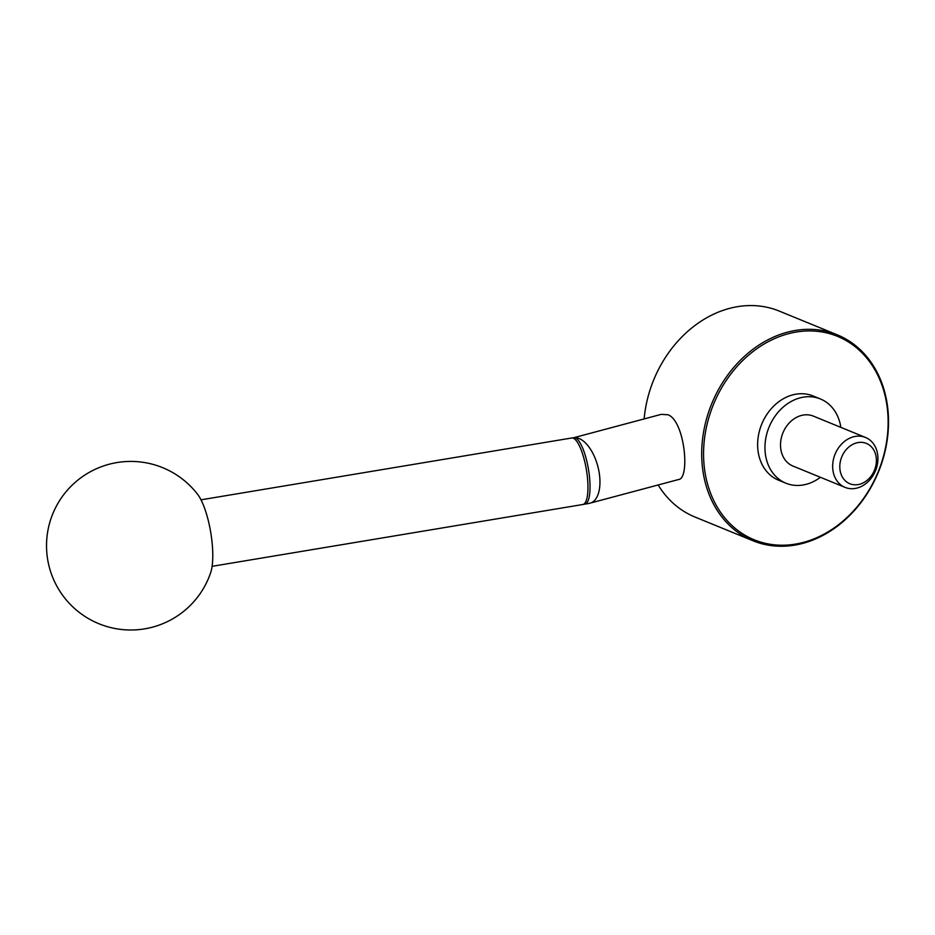 <?xml version="1.0" encoding="UTF-8"?>
<svg xmlns="http://www.w3.org/2000/svg" width="935" height="935" viewBox="0 0 935 935"><rect width="100%" height="100%" fill="white"/><g stroke="black" fill="none" stroke-linecap="round" stroke-linejoin="round"><path stroke-width="1.4" d="M585.1 504.047A33.637 9.198 -99.5 0 0 588.629 470.34A33.637 9.198 -99.5 0 0 574.569 437.697L574.008 437.697A33.718 33.718 0 0 0 571.752 437.989A33.718 9.221 -99.5 0 1 586.385 469.732A33.718 9.221 -99.5 0 1 582.844 504.503A33.718 33.718 0 0 0 585.1 504.047M584.936 504.082A33.718 33.718 0 0 0 590.195 503.112L678.635 479.503C690.053 478.697 685.016 421.545 668.151 414.789L661.244 414.357L573.751 437.72M787.352 332.205A111.253 90.076 112.3 0 0 703.424 432.975A111.253 90.076 112.3 0 0 752.967 540.757A111.253 90.076 112.3 0 0 878.468 471.906A111.253 90.076 112.3 0 0 837.246 334.824A111.253 90.076 112.3 0 0 787.352 332.205M837.246 334.824L779.194 311.063A111.253 90.076 112.3 0 0 729.3 308.445A111.253 90.076 112.3 0 0 644.145 418.927M658.158 484.973A111.253 90.076 112.3 0 0 694.915 516.997L752.967 540.757M856.589 442.886A21.797 17.648 112.3 0 0 843.066 478.136A21.797 17.648 112.3 0 0 874.657 469.697A21.797 17.648 112.3 0 0 856.589 442.886M853.421 436.82A26.975 21.832 112.3 0 0 833.073 461.259A26.975 21.832 112.3 0 0 845.076 487.38A26.975 21.832 112.3 0 0 875.511 470.691A26.975 21.832 112.3 0 0 865.506 437.463A26.975 21.832 112.3 0 0 853.421 436.82M865.506 437.463L813.38 416.122A26.975 21.832 112.3 0 0 801.283 415.491A26.975 21.832 112.3 0 0 780.935 439.917A26.975 21.832 112.3 0 0 792.95 466.051L845.076 487.38M840.846 427.365A45.511 36.851 112.3 0 0 820.404 398.964A45.511 36.851 112.3 0 0 799.998 397.889A45.511 36.851 112.3 0 0 765.66 439.111A45.511 36.851 112.3 0 0 785.926 483.208A45.511 36.851 112.3 0 0 820.416 477.294M820.404 398.964L813.076 395.961A45.511 36.851 112.3 0 0 792.67 394.897A45.511 36.851 112.3 0 0 758.332 436.119A45.511 36.851 112.3 0 0 778.598 480.204L785.926 483.208M788.182 333.783A109.909 88.977 112.3 0 0 720.032 511.503A109.909 88.977 112.3 0 0 879.309 468.973A109.909 88.977 112.3 0 0 788.182 333.783M210.714 572.5A44.506 12.167 -99.5 0 0 210.726 532.377A44.506 12.167 -99.5 0 0 197.694 494.428A84.279 84.279 0 0 0 46.75 551.884A84.279 84.279 0 0 0 210.714 572.5M590.195 503.112A33.718 16.853 -104.9 0 0 599.09 472.14A33.718 16.853 -104.9 0 0 579.151 438.55A33.718 16.853 -104.9 0 0 574.569 437.697M212.093 566.329L582.844 504.503M201.002 499.828L571.752 437.989"/></g></svg>
